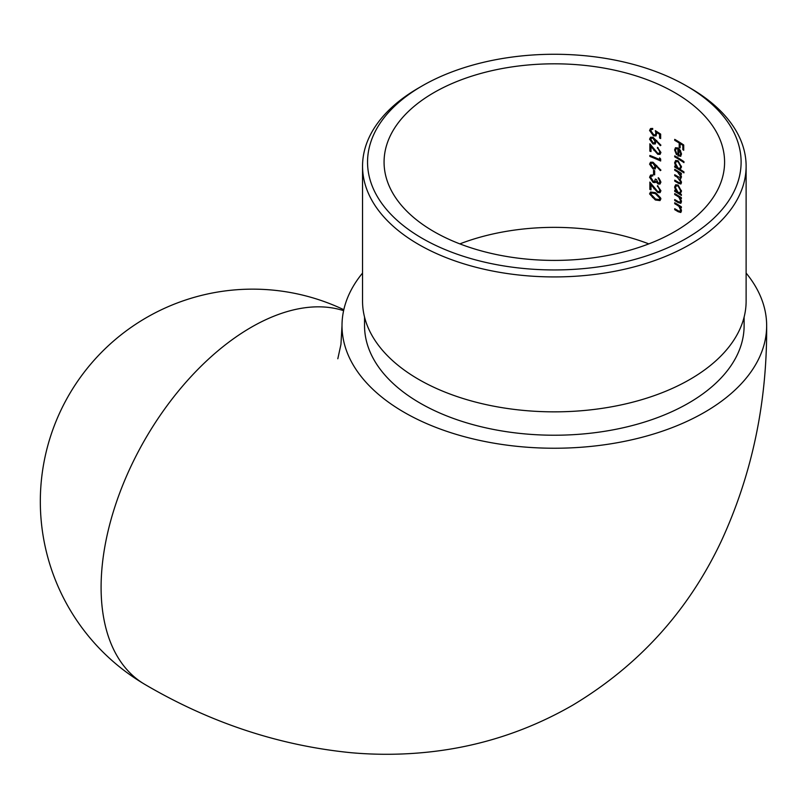 <?xml version="1.0" encoding="UTF-8"?>
<svg xmlns="http://www.w3.org/2000/svg" width="807" height="807" viewBox="0 0 807 807"><rect width="100%" height="100%" fill="white"/><g stroke="black" fill="none" stroke-linecap="round" stroke-linejoin="round"><path stroke-width="1.21" d="M433.944 231.619A170.257 98.293 0 0 0 619.483 252.924A170.257 98.293 0 0 0 724.585 162.106A170.257 98.293 0 0 0 619.483 71.298A170.257 98.293 0 0 0 433.944 92.603A170.257 98.293 0 0 0 384.071 162.106A170.257 98.293 0 0 0 433.944 231.619M649.867 182.079L657.715 191.582L659.178 191.602L659.854 190.19L657.412 185.62L660.923 190.734L660.076 192.631L657.796 192.591L651.007 184.843L651.007 189.877A170.257 98.293 0 0 0 649.867 189.423L649.867 182.079M655.355 179.043A170.257 98.293 180 0 1 656.454 179.517L658.199 183.058L659.208 183.058L659.854 181.625L658.23 177.661L660.923 182.1L660.025 184.036L658.189 184.026L656 181.807L655.082 182.584L653.145 182.422L649.574 177.247L650.583 175.099L652.843 174.948L652.843 175.916L651.32 176.148L650.724 177.711L653.055 181.414L654.527 181.383L655.355 179.043M658.189 184.026L658.905 183.613L656.716 181.393L655.657 182.251M654.659 170.711L654.659 174.867A170.257 98.293 0 0 0 653.549 174.403L653.549 170.237A170.257 98.293 180 0 1 654.659 170.711M652.964 168.895L649.574 164.154L650.543 162.217L652.954 162.227L660.923 170.146L660.358 170.63L656.081 165.869L655.244 168.925L652.964 168.895L653.69 168.481L650.301 163.74L649.574 164.154M653.519 134.86L655.183 134.91L655.909 133.266L655.355 130.643L660.651 134.103L660.651 138.542A170.257 98.293 0 0 0 659.581 138.047L659.581 134.365L656.797 132.55L656.061 135.899L653.468 135.818L649.574 130.482L650.533 128.555L652.702 128.424L652.702 129.392L651.461 129.493L650.724 130.986L653.519 134.86M679.403 211.404L680.684 210.173L678.959 206.39L677.174 205.149A170.257 98.293 0 0 0 674.723 203.707L674.723 202.739A170.257 98.293 180 0 1 681.37 206.804L681.37 207.772A170.257 98.293 0 0 0 680.2 207.026L681.481 210.859L680.805 212.483L678.162 211.716A170.257 98.293 0 0 0 674.723 209.669L674.723 208.7A170.257 98.293 180 0 1 677.9 210.587L679.403 211.404L680.957 211M679.403 202.244L680.684 201.024L678.959 197.241L677.174 196A170.257 98.293 0 0 0 674.723 194.558L674.723 193.589A170.257 98.293 180 0 1 681.37 197.654L681.37 198.623A170.257 98.293 0 0 0 680.2 197.866L681.481 201.7L680.805 203.334L678.162 202.567A170.257 98.293 0 0 0 674.723 200.519L674.723 199.551A170.257 98.293 180 0 1 677.9 201.437L679.403 202.244L680.957 201.841M678.112 185.055L681.481 191.34L680.17 193.69A170.257 98.293 180 0 1 681.37 194.457L681.37 195.435A170.257 98.293 0 0 0 674.723 191.37L674.723 190.391A170.257 98.293 180 0 1 675.903 191.077L674.602 187.093L675.641 184.773L678.112 185.055M683.943 161.632L683.943 162.6A170.257 98.293 0 0 0 674.723 156.83L674.723 155.862A170.257 98.293 180 0 1 683.943 161.632M680.876 156.134L677.92 155.953L677.92 148.881L676.145 148.659L675.439 150.284L676.861 154.036L676.478 154.672L674.602 149.92L675.479 147.721L678.072 148.004L680.271 150.284L681.481 154.157L680.573 156.356M679.201 147.308L679.201 143.01A170.257 98.293 0 0 0 674.723 140.327L674.723 139.359A170.257 98.293 180 0 1 683.721 144.978L683.721 150.243A170.257 98.293 0 0 0 682.833 149.648L682.833 145.351A170.257 98.293 0 0 0 680.119 143.585L680.119 147.893A170.257 98.293 0 0 0 679.201 147.308L679.908 146.904A171.255 98.878 180 0 1 680.119 147.035M678.112 160.785L681.481 167.059L680.109 169.389A170.257 98.293 180 0 1 683.943 171.891L683.943 172.859A170.257 98.293 0 0 0 674.723 167.099L674.723 166.121A170.257 98.293 180 0 1 675.903 166.807L674.602 162.822L675.641 160.502L678.112 160.785M680.684 176.471L677.567 171.972A170.257 98.293 0 0 0 674.723 170.287L674.723 169.319A170.257 98.293 180 0 1 681.37 173.384L681.37 174.352A170.257 98.293 0 0 0 680.24 173.626L681.481 177.147L679.918 178.66L681.481 182.564L680.896 184.006L678.374 183.28A170.257 98.293 0 0 0 674.723 181.101L674.723 180.132A170.257 98.293 180 0 1 678.374 182.311L680.261 182.957L680.684 181.888L677.355 177.247A170.257 98.293 0 0 0 674.723 175.694L674.723 174.726A170.257 98.293 180 0 1 678.152 176.763L680.261 177.52L681.37 176.077M680.896 178.609L679.918 178.66L680.624 178.256M652.964 143.928L649.574 139.197L650.543 137.251L652.954 137.261L660.923 145.179L660.358 145.663L656.081 140.902L655.244 143.959L652.964 143.928L653.69 143.515L650.301 138.774L649.574 139.197M649.867 143.797L657.715 153.3L659.178 153.32L659.854 151.908L657.412 147.338L660.923 152.452L660.076 154.349L657.796 154.308L651.007 146.561L651.007 151.595A170.257 98.293 0 0 0 649.867 151.151L649.867 143.797M649.867 156.417L649.867 155.448A170.257 98.293 180 0 1 659.581 159.544L659.581 157.879L660.651 159.009L660.651 161.007A170.257 98.293 0 0 0 649.867 156.417L650.583 156.003A171.255 98.878 180 0 1 660.651 160.27M655.345 192.631L660.923 198.724L660.005 200.6L655.345 199.985L649.574 193.902L650.533 192.026L655.345 192.631M362.545 273.069A212.322 122.583 0 0 0 342.007 325.655A212.322 122.583 0 0 0 554.328 448.238A212.322 122.583 0 0 0 766.65 325.655A212.322 122.583 0 0 0 746.122 273.069M364.542 317.08L364.542 325.655A189.786 109.57 0 0 0 420.134 403.137A189.786 109.57 0 0 0 626.958 426.883A189.786 109.57 0 0 0 744.115 325.655L744.115 317.08M343.6 310.665A212.322 122.583 120 0 0 251.229 327.289A212.322 122.583 120 0 0 112.526 514.392A212.322 122.583 120 0 0 145.068 684.528C210.445 722.86 279.182 745.597 351.277 752.729C377.091 755.009 402.875 754.787 428.608 752.053C479.842 746.586 527.859 730.981 572.637 705.227C638.751 665.583 688.27 610.96 721.186 541.356C752.033 474.546 767.185 402.643 766.65 325.655M362.545 166.202L362.545 301.122A191.794 110.73 0 0 0 418.712 379.421A191.794 110.73 0 0 0 627.725 403.419A191.794 110.73 0 0 0 746.122 301.122L746.122 166.202A191.794 110.73 180 0 1 627.725 268.499A191.794 110.73 180 0 1 418.712 244.491A191.794 110.73 180 0 1 362.545 166.202A191.794 110.73 180 0 1 418.712 87.902L422.253 85.855A186.78 107.835 0 0 0 422.253 238.358A186.78 107.835 0 0 0 686.404 238.358A186.78 107.835 0 0 0 686.404 85.855A186.78 107.835 0 0 0 422.253 85.855M686.404 85.855L689.945 87.902A191.794 110.73 180 0 1 746.122 166.202M675.429 139.772L674.723 140.327M675.429 139.914A171.255 98.878 180 0 1 679.908 142.607L679.201 143.01M679.908 142.607L679.908 146.904M682.833 145.351L683.539 144.937A171.255 98.878 180 0 0 680.826 143.182L680.119 143.585M683.539 144.937L683.539 149.245L682.833 149.648M676.145 148.659L677.92 148.881M678.626 148.478L678.626 155.549L677.92 155.953M675.308 149.517L674.602 149.92M680.684 153.693L681.401 153.28L679.958 155.479L680.684 153.693L678.737 149.487L678.737 155.489L679.958 155.479M680.644 150.939L680.079 151.262M679.383 149.103L678.737 149.487M675.429 156.276L674.723 156.83M675.429 156.427A171.255 98.878 180 0 1 683.943 161.713M675.308 162.419L674.602 162.822M676.448 166.494L675.903 166.807M675.429 166.535L674.723 167.099M675.429 166.686A171.255 98.878 180 0 1 683.943 171.972M679.918 168.37L681.401 166.151L680.684 166.565L678.102 161.753L676.226 161.561L675.439 163.347L678.082 168.118L679.918 168.37L680.684 166.565M676.226 161.561L678.102 161.753M675.429 169.722L674.723 170.287M675.429 169.874A171.255 98.878 180 0 1 678.273 171.558L680.493 173.475M675.429 175.129L674.723 175.694M675.429 175.28A171.255 98.878 180 0 1 678.062 176.844L677.355 177.247M681.35 181.504L680.684 181.888M675.429 180.546L674.723 181.101M675.429 180.697A171.255 98.878 180 0 1 679.08 182.866L680.634 183.643M681.37 173.485A171.255 98.878 180 0 0 680.957 173.223L680.24 173.626M675.308 186.689L674.602 187.093M676.448 190.765L675.903 191.077M675.429 190.805L674.723 191.37M675.429 190.956A171.255 98.878 180 0 1 681.37 194.568M679.918 192.641L681.401 190.422L680.684 190.835L678.102 186.024L676.226 185.832L675.439 187.617L678.082 192.389L679.918 192.641L680.684 190.835M676.226 185.832L678.102 186.024M675.429 193.993L674.723 194.558M675.429 194.144A171.255 98.878 180 0 1 677.88 195.587L679.665 196.827L678.959 197.241M681.38 200.62L680.684 201.024M675.429 199.965L674.723 200.519M675.429 200.106A171.255 98.878 180 0 1 678.869 202.154L678.162 202.567M681.37 197.755A171.255 98.878 180 0 0 680.906 197.463L680.2 197.866M675.429 203.152L674.723 203.707M675.429 203.303A171.255 98.878 180 0 1 677.88 204.746L679.665 205.987L678.959 206.39M681.38 209.78L680.684 210.173M675.429 209.114L674.723 209.669M675.429 209.265A171.255 98.878 180 0 1 678.869 211.313L678.162 211.716M681.37 206.905A171.255 98.878 180 0 0 680.906 206.612L680.2 207.026M655.183 134.92L655.909 133.266M653.468 135.818L654.195 135.405L650.301 130.068L649.574 130.482M659.581 134.365L660.297 133.952L657.513 132.136L656.797 132.55M660.297 133.952L660.297 137.634L659.581 138.047M656.757 140.519L656.081 140.902M651.461 138.219L653.63 137.805L655.788 140.983L655.072 141.396L652.913 138.219L651.461 138.219L650.724 139.692L652.913 142.94L654.336 142.93L655.072 141.396M653.63 137.805L652.913 138.219M655.788 140.983L654.336 142.93M659.854 151.908L659.178 153.32M650.583 144.735L650.583 150.727L649.867 151.151M651.683 146.178L651.007 146.561M658.512 153.895L657.796 154.308M658.129 147.742L657.412 148.317M660.297 158.626L659.581 159.544M656.757 165.475L656.081 165.869M651.461 163.185L653.63 162.772L655.788 165.949L655.072 166.363L652.913 163.185L651.461 163.185L650.724 164.658L652.913 167.896L654.336 167.896L655.072 166.363M653.63 162.772L652.913 163.185M655.788 165.949L654.336 167.896M654.265 170.539L654.265 173.989L653.549 174.403M658.23 178.629L658.946 178.216L660.56 181.212L659.208 183.058M660.56 181.212L659.854 181.625M653.145 182.422L653.862 182.009L650.301 176.834L649.574 177.247M659.854 190.19L659.178 191.602M650.583 183.018L650.583 189.009L649.867 189.423M651.683 184.45L651.007 184.843M658.512 192.177L657.796 192.591M658.129 186.014L657.412 186.588M649.574 193.902L650.301 193.488L656.061 199.571L655.345 199.985M651.461 193.024L656.071 193.196L660.56 197.856L659.178 199.571L659.854 198.27L655.355 193.609L651.461 193.024L650.724 194.386L652.621 197.463L655.355 199.016L659.178 199.571M660.56 197.856L659.854 198.27M648.808 243.885A170.257 98.293 0 0 0 459.849 243.885M678.273 171.558L677.567 171.972M679.08 182.866L678.374 183.28M677.88 195.587L677.174 196M677.88 204.746L677.174 205.149M654.598 150.082L653.942 150.465M654.598 188.364L653.942 188.747M656.071 193.196L655.355 193.609M342.007 325.655L340.947 344.387L337.81 358.762M343.812 309.717A212.322 212.322 0 0 0 65.589 401.018A212.322 212.322 0 0 0 143.152 683.378M680.977 177.106L680.261 177.52M680.967 182.553L680.261 182.957M652.177 129.08L651.461 129.493M655.244 180.97L654.527 181.383"/></g></svg>
